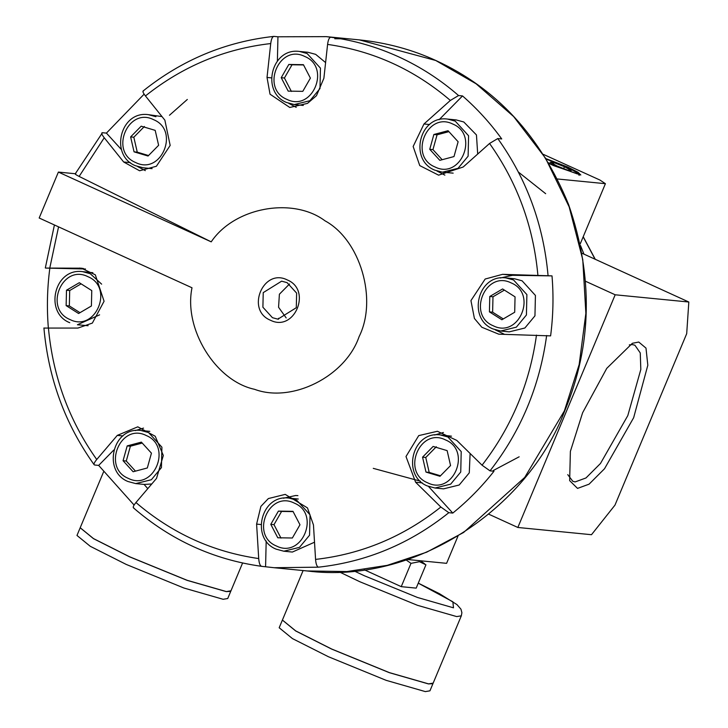 <?xml version="1.0" encoding="UTF-8"?>
<svg xmlns="http://www.w3.org/2000/svg" width="728" height="728" viewBox="0 0 728 728"><rect width="100%" height="100%" fill="white"/><g stroke="black" fill="none" stroke-linecap="round" stroke-linejoin="round"><path stroke-width="1.09" d="M406.188 560.005L410.992 563.354L401.246 586.659L364.237 569.76M410.992 563.354L419.464 561.707L425.935 564.819L416.189 588.124L401.246 586.659M415.834 560.314L419.574 560.678M303.103 570.561L282.409 620.047L295.695 630.894L331.64 649.012L389.344 672.608L428.565 683.883L433.169 683.11L461.325 615.815L456.711 616.589L417.49 605.314L359.787 581.717L339.394 571.953M282.446 620.129L295.723 630.976L331.631 649.076L389.289 672.654L428.474 683.92L432.441 683.719M433.16 683.137L428.537 683.947L389.316 672.672L331.613 649.067L295.677 630.958L282.391 620.074M282.382 620.101L279.179 627.754L292.474 638.611L328.41 656.729L386.113 680.325L425.334 691.6L429.948 690.827L433.142 683.173M103.54 471.935L80.198 527.736L93.493 538.593L129.438 556.702L187.132 580.298L226.353 591.573L230.967 590.799L226.326 591.636L187.114 580.362L129.411 556.765L93.466 538.647L80.189 527.764M80.235 527.818L93.521 538.665L129.429 556.765L187.087 580.343L226.272 591.609L230.23 591.409M80.18 527.791L76.977 535.453L90.272 546.3L126.208 564.418L183.911 588.015L223.132 599.29L227.737 598.516L230.94 590.863M58.386 172.081L39.175 218.009L192.001 287.778C183.511 328.965 215.552 380.981 254.545 389.307C291.983 403.367 345.536 376.421 359.077 336.7C377.777 299.344 360.333 239.985 325.025 220.83C292.683 196.587 234.38 207.362 211.211 241.851L58.386 172.081L75.776 173.792C74.465 173.755 75.585 174.638 79.134 176.431L211.211 241.851M85.495 268.996L45.837 268.077L81.327 268.177L95.313 274.82L104.077 301.256L92.356 323.086L77.896 328.064L44.435 328.073M113.832 449.995L98.662 465.401L94.704 465.01C93.348 464.637 94.021 462.808 96.733 459.505L117.29 435.389L137.783 426.826L155.237 436.263L163.327 455.501L156.511 478.414L135.945 502.529C133.233 505.833 132.56 507.671 133.916 508.035M261.625 566.329C260.06 565.865 259.086 563.281 258.713 558.567L256.602 524.105L260.888 506.379L268.359 498.562L285.221 494.385L307.48 507.907L313.459 524.943L315.57 559.404C315.952 564.127 316.926 566.721 318.491 567.176L274.128 567.713L261.589 566.329C213.477 559.614 170.762 540.121 133.442 507.853M440.859 507.034L415.606 482.236L405.996 456.529L418.727 435.608L437.41 431.276L456.802 440.413L482.054 465.201L490.026 470.852L493.984 471.244C481.727 486.805 467.995 500.746 452.789 513.076L448.83 512.685L440.859 507.034C403.567 536.673 361.807 554.135 315.57 559.404M552.006 275.885C553.671 295.914 553.207 315.916 550.605 335.881L498.744 334.179L481.818 327.245L474.41 318.473L470.943 300.6L485.166 279.024L502.584 274.329L552.006 275.885L512.539 275.302L500.309 278.005M462.526 95.932C477.14 108.7 490.217 123.032 501.738 138.948L497.779 138.557L489.562 143.462L463.19 167.003L438.602 175.166L419.756 165.593L413.149 146.501L423.969 123.987L450.35 100.437L458.567 95.541L462.526 95.932L439.057 119.756M277.95 36.791L326.271 36.637L330.858 37.237C329.274 37.401 328.182 39.785 327.591 44.399L323.878 78.287L316.462 95.705L307.507 103.376L289.78 107.471L270.033 94.194L267.021 77.45L270.725 43.562C271.335 38.93 272.418 36.546 273.992 36.4L277.95 36.791L277.386 61.034M143.653 90.891C142.288 90.955 142.879 92.638 145.436 95.932L164.865 120.156L170.17 145.436L156.393 166.257L139.603 170.771L123.669 161.989L104.24 137.765C101.683 134.462 101.092 132.778 102.457 132.714L106.415 133.106L121.458 149.613M443.425 432.468L434.634 435.007M428.519 486.459L452.789 513.076M266.184 541.004L265.584 566.721M94.704 465.01L94.14 464.728C65.183 424.197 48.439 378.615 43.917 327.982M45.837 268.077L45.318 267.986L54.418 224.97M75.212 173.883L102.457 132.714M143.097 91C181.891 59.951 225.453 41.751 273.792 36.4L273.992 36.4M453.053 119.811L454.618 120.857M546.437 159.25L566.866 166.967L578.351 173.519L577.286 173.91L554.645 165.766L548.584 162.817M564.455 166.73L553.935 162.59L550.241 162.226L557.057 166.002L567.576 170.143L571.271 170.507L564.455 166.73L563.672 168.605M546.082 158.677L567.776 167.058L578.014 172.272L580.817 174.993L553.735 165.675L548.921 163.391M629.329 344.872L632.587 344.617L634.925 345.236L640.258 352.925L640.822 369.478L627.8 415.615L600.482 463.472L585.976 477.959L575.147 481.918L572.809 481.299L567.767 474.638M582.628 412.712L606.77 368.341L632.368 343.288L638.747 342.042L645.991 348.102L647.82 365.247L633.651 417.717L604.531 468.732L589.07 484.175L577.532 488.397L569.66 480.635L570.379 451.396L582.628 412.712M144.399 126.49L133.825 137.228L137.255 152.152L148.539 155.537M134.052 151.843L148.057 156.029L158.622 145.3L155.191 130.367L141.196 126.181L130.621 136.91L134.052 151.843L137.255 152.152M133.825 137.228L130.621 136.91M303.549 64.947L292.028 64.783L284.421 78.005L291.4 91.446M288.197 91.127L302.793 91.346L310.392 78.123L303.412 64.683L288.825 64.464L281.217 77.687L288.197 91.127M284.421 78.005L281.217 77.687M292.028 64.783L288.825 64.464M448.912 131.65L437.073 134.807L432.951 149.622L442.16 159.714M432.951 149.622L429.748 149.304L439.812 160.342L453.999 156.566L458.121 141.751L448.057 130.712L433.87 134.489L429.748 149.304M437.073 134.807L433.87 134.489M504.395 290.099L492.983 296.787L492.619 312.185L503.285 318.928M489.425 311.866L501.874 319.756L514.696 312.248L515.051 296.851L502.593 288.961L489.78 296.478L489.425 311.866L492.619 312.185M492.983 296.787L489.78 296.478M436.336 446.746L425.762 457.484L429.192 472.408L440.486 475.784M425.989 472.09L439.994 476.285L450.559 465.556L447.138 450.623L433.133 446.437L422.559 457.166L425.989 472.09L429.192 472.408M425.762 457.484L422.559 457.166M293.129 511.602L281.599 511.429L273.992 524.66L280.981 538.101M277.778 537.783L292.365 538.001L299.972 524.779L292.984 511.338L278.396 511.12L270.789 524.342L277.778 537.783M273.992 524.66L270.789 524.342M281.599 511.429L278.396 511.12M142.233 443.061L130.394 446.209L126.272 461.024L135.472 471.125M126.272 461.024L123.068 460.715L133.133 471.753L147.32 467.977L151.442 453.162L141.378 442.124L127.191 445.9L123.068 460.715M130.394 446.209L127.191 445.9M81.108 283.847L69.697 290.536L69.333 305.933L79.998 312.676M66.139 305.614L78.588 313.504L91.41 305.988L91.764 290.59L79.307 282.71L66.494 290.217L66.139 305.614L69.333 305.933M69.697 290.536L66.494 290.217M162.007 116.589L148.303 114.651L155.938 116.717M451.478 436.172L440.24 434.907L447.875 436.973L461.215 451.606L460.742 472.017L450.659 484.165L435.026 488.015L427.382 485.958M325.598 62.572L315.661 54.354L308.017 52.298L299.481 51.451L307.116 53.517L320.457 68.15L319.983 88.561L309.91 100.71L294.267 104.568L286.623 102.502M298.307 499.026L289.052 498.107L296.696 500.172L310.037 514.805L309.555 535.216L299.481 547.365L283.838 551.214L276.203 549.158M477.695 154.045L476.458 134.953L463.781 121.976L456.147 119.92L447.611 119.083L455.246 121.139L468.586 135.772L468.113 156.183L458.03 168.332L442.397 172.19L434.752 170.124M149.804 431.358L140.932 430.485L148.567 432.55L161.907 447.183L161.434 467.594L151.351 479.743L135.717 483.592L128.073 481.536M505.915 277.914C477.632 273.883 467.176 318.718 492.956 328.929L500.7 331.022L509.236 331.859L524.879 328.01L534.953 315.852L535.426 295.441L522.085 280.808L514.45 278.751L505.915 277.914L513.549 279.971L526.89 294.603L526.417 315.015L516.334 327.163L500.7 331.022L493.056 328.956M92.865 272.718L82.628 271.653L90.263 273.719L101.638 284.148M553.371 163.964L553.935 162.59M407.68 559.514L446.592 563.336L457.967 536.154M557.393 178.979L605.405 183.693L599.936 180.043L543.397 154.391M270.425 320.22C294.467 332.514 312.248 290.017 287.278 279.934C263.236 267.649 245.463 310.137 270.425 320.22M48.394 328.464C46.719 308.435 47.193 288.434 49.795 268.468M99.6 314.851L77.414 324.761L88.106 325.716M143.543 428.119L135.326 430.585M98.662 465.401L134.079 505.041M140.932 430.485C112.649 426.453 102.193 471.298 127.973 481.508L135.717 483.592L144.253 484.429L151.752 483.984M144.126 94.149L106.415 133.106M137.61 166.576L145.309 170.634M148.303 114.651C120.02 110.629 109.564 155.464 135.344 165.675L143.088 167.768L152.107 168.641M288.789 103.376L296.214 107.344M299.481 51.451C271.198 47.429 260.742 92.265 286.523 102.475L294.267 104.568L303.303 105.442M436.918 170.998L444.872 175.139M447.611 119.083C419.328 115.051 408.872 159.887 434.652 170.097L442.397 172.19L453.162 173.137M495.222 329.829L504.613 334.398M440.24 434.907C411.957 430.876 401.501 475.721 427.281 485.931L435.026 488.015L443.561 488.852L459.204 485.003L469.278 472.854L470.106 453.471M297.916 495.632L295.686 495.504L283.429 498.225M289.052 498.107C260.779 494.075 250.314 538.92 276.094 549.13L283.838 551.214L292.383 552.052L314.514 542.214M488.752 514.186L517.845 527.472L591.491 534.707L614.969 505.132L686.695 333.679L688.825 302.02L615.178 294.785L585.603 281.29M582.036 253.262L688.825 302.02M287.096 282.646L281.627 281.172L263.236 292.62L262.899 307.225L272.436 317.69L277.905 319.164L296.296 307.716L296.633 293.12L287.096 282.646M289.517 283.993L279.397 294.212L278.56 307.252L286.186 317.927M187.323 99.463L169.469 115.261M517.845 527.472L615.178 294.785M580.198 243.944L605.405 183.693M418.263 583.173L452.852 601.774L453.499 607.825L417.481 597.47L364.482 575.803L354.145 570.961M58.558 226.854L49.813 267.877M48.412 327.873C52.926 376.604 69.023 420.475 96.733 459.505M135.945 502.529C171.826 533.251 212.749 551.933 258.713 558.567M482.054 465.201C511.566 427.018 529.702 383.647 536.481 335.089M537.883 275.093C533.378 226.363 517.271 182.491 489.562 143.462M450.35 100.437C414.469 69.715 373.546 51.033 327.591 44.399M270.725 43.562C224.488 48.831 182.728 66.284 145.436 95.932M104.24 137.765L79.134 176.431M422.286 482.892L415.606 482.236M256.602 524.105L260.997 524.533M117.29 435.389L122.932 435.945M79.297 268.068L83.356 268.468M130.348 162.644L123.669 161.989M271.426 77.878L267.021 77.45M429.611 124.534L423.969 123.987M512.539 275.302L502.584 274.329M135.663 162.535C109.091 151.806 128.01 106.588 153.59 119.674C180.153 130.403 161.243 175.612 135.663 162.535M427.6 482.791C401.028 472.062 419.947 426.845 445.527 439.93C472.09 450.65 453.18 495.868 427.6 482.791M286.841 99.336C260.278 88.607 279.188 43.389 304.768 56.475C331.34 67.203 312.421 112.412 286.841 99.336M276.413 545.991C249.85 535.262 268.769 490.044 294.349 503.13C320.911 513.85 302.002 559.068 276.413 545.991M434.971 166.958C408.399 156.229 427.318 111.02 452.898 124.097C479.461 134.826 460.551 180.043 434.971 166.958M128.292 478.369C101.72 467.64 120.639 422.422 146.219 435.508C172.782 446.228 153.872 491.445 128.292 478.369M493.275 325.789C466.703 315.06 485.621 269.851 511.202 282.928C537.765 293.657 518.855 338.875 493.275 325.789M69.988 319.537C43.416 308.809 62.335 263.591 87.915 276.676C114.478 287.396 95.568 332.614 69.988 319.537M497.779 138.557C526.744 179.106 543.498 224.752 548.048 275.493M330.858 37.237C354.372 40.422 376.986 46.965 398.698 56.857C420.393 66.785 440.349 79.68 458.567 95.541M448.83 512.685C410.091 543.67 366.639 561.834 318.491 567.176M546.646 335.499C539.73 386.077 520.857 431.194 490.026 470.852M274.128 567.713L307.216 570.961L346.919 571.553L387.278 565.337L426.708 552.17L463.618 532.459L524.724 477.422L564.373 410.92L579.16 364.591L585.867 313.359L582.773 259.696L569.141 206.825L545.5 158.149L513.613 116.526L476.085 83.775L435.744 60.488L359.359 39.885L326.271 36.637M340.768 38.784L334.789 38.739M144.108 484.42L147.775 488.652M278.469 318.282L278.478 319.21M143.088 167.768L135.444 165.702M82.628 271.653C54.345 267.622 43.889 312.467 69.67 322.677L69.77 322.704M595.085 259.223L583.173 236.837M420.393 481.163L373.273 468.359M583.938 254.136L580.535 245.564M420.547 560.778L424.834 563.954M461.325 615.815L461.898 612.703L460.961 609.181L456.975 604.604L439.448 593.684L418.272 583.137M242.597 562.99L230.967 590.799M307.216 570.961C413.768 584.648 527.036 509.991 564.764 410.82C592.164 344.981 593.42 276.167 568.532 204.377C540.586 136.181 496.396 88.234 435.954 60.551C412.166 49.595 386.632 42.706 359.359 39.885M578.351 173.519L579.115 175.366M595.267 259.305L583.219 236.718M493.311 470.506L519.155 456.802M545.663 193.694L518.391 172.054"/></g></svg>
